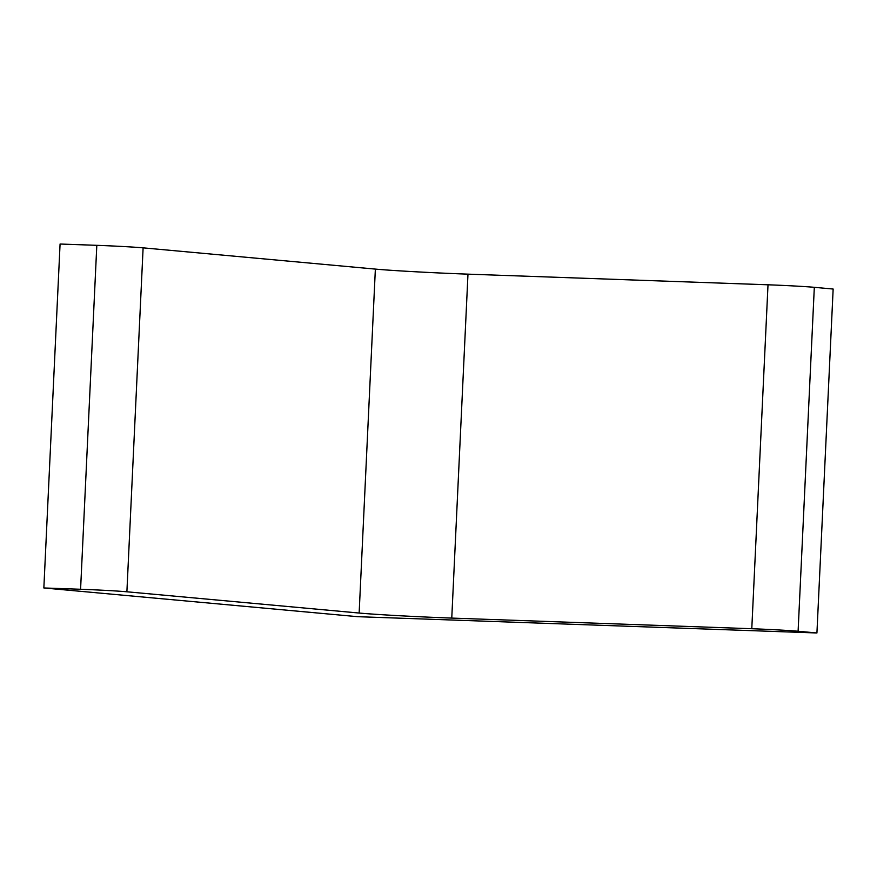 <?xml version="1.0" encoding="UTF-8"?>
<svg xmlns="http://www.w3.org/2000/svg" width="877" height="877" viewBox="0 0 877 877"><rect width="100%" height="100%" fill="white"/><g stroke="black" fill="none" stroke-linecap="round" stroke-linejoin="round"><path stroke-width="1.32" d="M43.85 587.963L357.706 616.684L816.926 632.975L833.15 289.037L814.316 287.316A34.444 0.778 2.7 0 0 768.011 284.795L467.978 274.15A68.877 1.568 2.7 0 1 375.367 269.096L143.115 247.851A34.444 0.778 2.7 0 0 96.81 245.33L60.074 244.025L43.85 587.963L80.585 589.267A34.444 0.778 2.7 0 1 126.891 591.789L359.142 613.045L375.367 269.096M816.926 632.975L798.103 631.254A34.444 0.778 2.7 0 0 751.786 628.732L451.765 618.088A68.877 1.568 2.7 0 1 359.142 613.045M80.585 589.267L96.81 245.33M126.891 591.789L143.115 247.851M451.765 618.088L467.978 274.15M751.786 628.732L768.011 284.795M798.103 631.254L814.316 287.316"/></g></svg>
